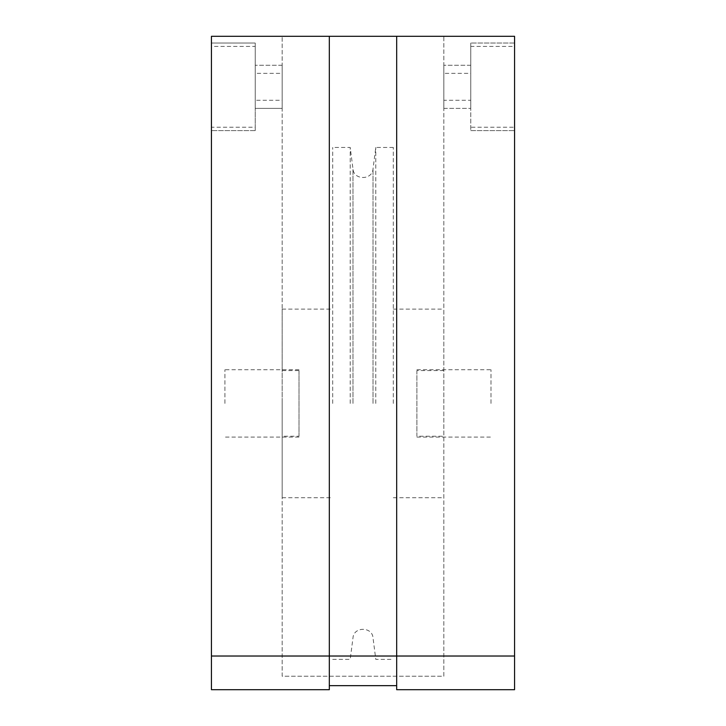 <?xml version="1.0" encoding="UTF-8"?>
<svg xmlns="http://www.w3.org/2000/svg" width="726" height="726" viewBox="0 0 726 726"><rect width="100%" height="100%" fill="white"/><g stroke="black" fill="none" stroke-linecap="round" stroke-linejoin="round"><path stroke-width="0.54" stroke-dasharray="3.63 2.72" d="M443.831 100.279L443.831 65.267L443.831 108.374L443.831 65.267L443.831 108.374L443.831 100.279L470.775 100.279L470.775 108.374L470.775 43.034L470.775 130.607L470.775 43.034L470.775 46.4L514.562 46.4L514.562 43.034L514.562 130.607L514.562 127.241L470.775 127.241M443.831 370.596L416.887 370.596L416.887 436.235L443.831 436.235L443.831 309.113L443.831 436.235M490.985 403.42L490.985 369.734L490.985 403.42M393.31 403.42L393.31 147.442L393.31 403.42M282.169 436.235L282.169 497.718L282.169 403.42L282.169 436.235L299.003 436.235L299.003 369.734L299.003 370.596L282.169 370.596L282.169 403.42L282.169 309.113L282.169 370.596M224.915 403.42L224.915 369.734L224.915 403.42M332.69 403.42L332.69 147.442L332.69 403.42M211.438 127.241L211.438 43.034L211.438 130.607L211.438 43.034L211.438 130.607L211.438 127.241L255.225 127.241L255.225 130.607L255.225 43.034L255.225 108.374L255.225 65.267L255.225 73.362L282.169 73.362L282.169 65.267L282.169 86.821L282.169 73.362M282.169 100.279L282.169 108.374L282.169 100.279L255.225 100.279M282.169 108.374L282.169 65.267L282.169 108.374L282.169 86.821L282.169 108.374L255.225 108.374L255.225 86.821L255.225 108.374L282.169 108.374M375.796 403.42L375.796 147.442L375.796 403.42M350.204 403.42L350.204 147.442L350.204 403.42M514.562 86.821L514.562 130.607L514.562 86.821M514.562 127.241L514.562 46.4M514.562 656.023L514.562 689.7L396.677 689.7L396.677 36.3L514.562 36.3L514.562 656.023L396.677 656.023L396.677 36.3L211.438 36.3L211.438 689.7L329.323 689.7L329.323 36.3L329.323 685.662L329.323 656.023L211.438 656.023M470.775 46.4L470.775 100.279M443.831 36.3L282.169 36.3L443.831 36.3L443.831 676.224L282.169 676.224L282.169 36.3L282.169 676.224L443.831 676.224L443.831 36.3M470.775 73.362L470.775 65.267L470.775 73.362L443.831 73.362L443.831 65.267L443.831 73.362M396.677 685.662L396.677 656.023L396.677 685.662M396.677 36.3L396.677 656.023L329.323 656.023L329.323 36.3M443.831 86.821L443.831 108.374L443.831 86.821M255.225 73.362L255.225 43.034L211.438 43.034L211.438 46.4L211.438 43.034L255.225 43.034L255.225 46.4L211.438 46.4M416.887 370.596L416.887 436.235M299.003 436.235L299.003 370.596M255.225 86.821L255.225 130.607L255.225 86.821M255.225 130.607L211.438 130.607L255.225 130.607L211.438 130.607L255.225 130.607L255.225 43.034L211.438 43.034L255.225 43.034M373.019 403.42L373.019 168.949L373.019 403.42M352.981 403.42L352.981 168.949L352.981 403.42M393.31 147.442L375.796 147.442L373.019 168.949C372.329 180.338 353.671 180.338 352.981 168.949L350.204 147.442L332.69 147.442M514.562 43.034L470.775 43.034L514.562 43.034M470.775 130.607L514.562 130.607L470.775 130.607M470.775 65.267L443.831 65.267L470.775 65.267M443.831 108.374L470.775 108.374L443.831 108.374M416.887 369.734L490.985 369.734M393.31 497.718L443.831 497.718M299.003 369.734L224.915 369.734M282.169 497.718L332.69 497.718M282.169 65.267L255.225 65.267L282.169 65.267M332.69 659.389L350.204 659.389L352.981 637.882C353.671 626.493 372.329 626.493 373.019 637.882L375.796 659.389L393.31 659.389M416.887 437.097L490.985 437.097M393.31 309.113L443.831 309.113M299.003 437.097L224.915 437.097M282.169 309.113L332.69 309.113"/><path stroke-width="1.09" d="M514.562 656.023L514.562 36.3L396.677 36.3L396.677 689.7L514.562 689.7L514.562 656.023L329.323 656.023L329.323 36.3L396.677 36.3M211.438 656.023L329.323 656.023L329.323 689.7L211.438 689.7L211.438 36.3L329.323 36.3M329.323 685.662L396.677 685.662L329.323 685.662"/></g></svg>

